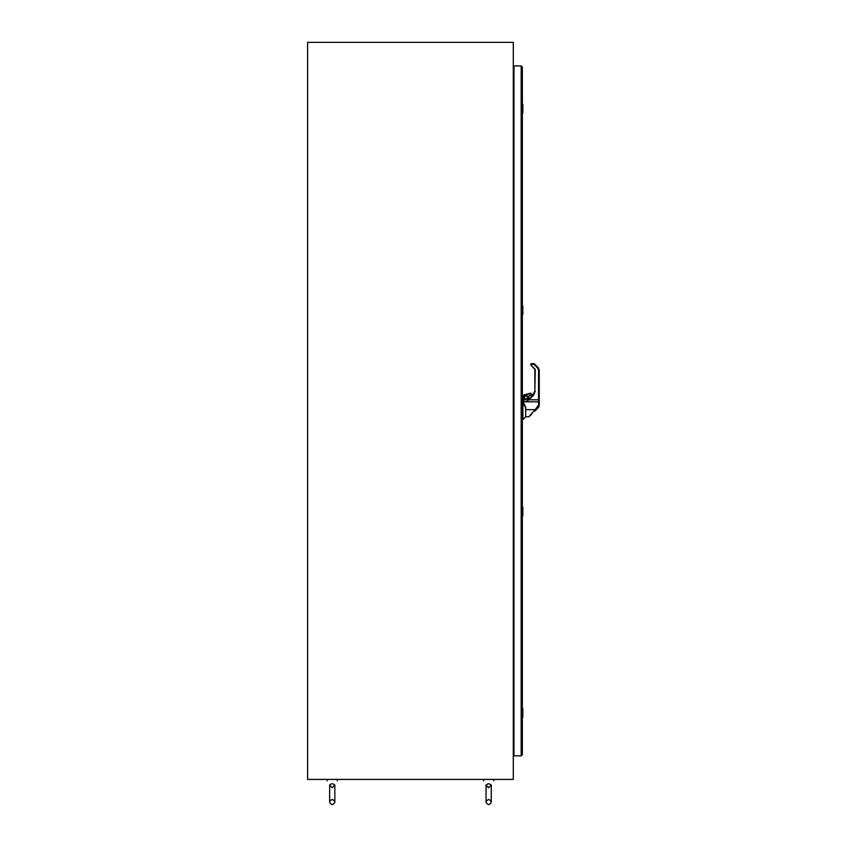 <?xml version="1.0" encoding="UTF-8"?>
<svg xmlns="http://www.w3.org/2000/svg" width="847" height="847" viewBox="0 0 847 847"><rect width="100%" height="100%" fill="white"/><g stroke="black" fill="none" stroke-linecap="round" stroke-linejoin="round"><path stroke-width="1.27" d="M330.023 784.936L330.436 784.449L330.023 784.936C331.505 783.422 332.977 783.422 334.459 784.936L334.83 784.936C337.942 779.674 337.942 779.674 334.83 784.936L332.246 787.784L329.642 785.18L329.642 802.056L329.652 784.936C326.54 779.674 326.54 779.674 329.652 784.936L330.023 784.936M330.69 784.248L331.579 783.867L330.69 784.248M332.246 783.793L331.579 783.867M332.246 799.452C328.89 801.188 328.89 802.914 332.246 804.65C335.592 802.914 335.592 801.188 332.246 799.452M327.217 780.818L327.217 779.409M522.355 402.854L523.033 402.854L523.87 405.152L523.128 403.966M522.355 419.487L522.895 419.487L522.906 403.871L522.355 403.871M522.355 401.203L523.033 401.203L523.033 399.064L522.355 399.064M522.895 419.487L522.895 403.966L523.87 405.152L523.457 403.659M523.372 399.604L523.372 401.34L523.298 399.519M523.414 403.437L523.541 401.309L523.033 402.854L523.372 401.277L523.848 404.358L525.733 407.322L525.733 409.652L525.733 407.831L523.848 404.358M523.848 405.099L523.87 404.411M525.871 399.382L528.412 399.223M524.049 397.37C525.394 394.755 526.749 394.755 528.094 397.37C526.749 399.975 525.394 399.975 524.049 397.37L526.072 395.507L527.925 397.37L526.072 399.223L524.304 397.942M531.471 393.813L530.794 395.507L531.471 394.84L530.794 393.135L524.049 394.84L523.372 397.55L524.547 399.424L523.51 398.217L523.541 395.507L523.541 397.55L524.791 399.424M531.302 393.813L530.476 393.421L523.541 395.507M528.613 399.053L527.903 399.053L528.613 399.053L528.687 396.036L531.302 394.84M527.533 399.128L523.541 399.424M525.733 409.652C525.733 418.757 525.733 418.757 525.733 409.652L535.145 409.652L535.632 410.255L535.145 409.652L538.554 405.12L539.232 405.268L539.084 406.242M530.794 397.381L527.565 399.678L527.363 401.309L527.406 400.08M527.363 401.298L528.697 399.509L527.363 401.309L523.541 401.309L523.541 399.445L526.072 399.445M528.687 396.036L529.439 395.517M527.565 399.678L529.597 398.577L528.772 399.032L528.803 396.152M529.608 393.834L530.794 393.135M526.072 395.507L524.219 397.37M523.541 402.854L525.733 407.322M527.872 399.403L528.412 399.064M531.874 414.014L528.824 416.788L535.145 409.652M523.965 404.22L523.372 402.897M538.946 406.602L538.321 407.555M537.76 407.036L538.247 407.629L539.232 405.268L538.554 405.12L539.232 405.268L539.232 401.859L523.372 401.743M528.772 398.461L529.714 398.461M529.597 398.577L528.772 399.032M539.232 402.05L538.554 401.711L538.554 405.12M535.632 410.255L538.787 406.888M538.586 368.117L534.362 363.839L538.237 367.714L539.232 370.097L539.232 400.239M531.365 396.809L533.366 394.818L531.365 396.809M529.068 399.117L533.366 394.818L532.054 396.121L534.849 391.24L533.366 394.818L534.849 391.24L535.251 369.356L530.91 365.152L534.849 369.366L534.849 391.24L535.251 369.356M539.232 400.292L538.967 399.572M533.885 363.638L533.885 364.305L533.885 363.638L531.471 363.638A0.678 0.678 0 0 0 531.418 363.638A0.678 0.678 0 0 1 531.471 363.638L531.471 364.305L533.885 364.305L537.76 368.18L538.554 370.086L538.554 401.711M530.804 364.951L531.471 365.131L530.815 364.146A0.678 0.678 0 0 1 531.281 363.67A0.678 0.678 0 0 0 530.794 364.316L530.91 365.152L530.794 364.316A0.678 0.678 0 0 1 531.238 363.681M534.838 369.281L530.974 365.216M534.711 411.187L538.141 407.746M539.232 404.993L539.232 400.578M522.747 314.459L522.874 306.021L522.355 306.752M522.355 314.459L522.747 305.894M522.853 314.332L522.567 306.752M522.483 306.434L522.726 305.894M486.432 784.936L486.845 784.449L486.432 784.936C487.914 783.422 489.397 783.422 490.868 784.936L491.239 784.936C494.362 779.674 494.362 779.674 491.239 784.936L488.655 787.784L486.051 785.18L486.051 802.056L486.062 784.936C482.949 779.674 482.949 779.674 486.062 784.936L486.432 784.936M487.099 784.248L487.999 783.867L487.099 784.248M488.655 783.793L489.312 783.867L488.655 783.793M522.355 754.656L521.18 755.842L513.97 755.842L513.97 65.918L521.18 65.918L521.18 755.842L522.355 754.656L522.355 67.104L521.18 65.918L522.355 67.104M522.747 717.271L522.874 708.833L522.355 709.564M522.355 717.271L522.355 708.706M522.853 717.144L522.567 709.564M522.747 515.865L522.874 507.427L522.355 508.158M522.355 515.865L522.355 507.3M522.853 515.738L522.567 508.158M522.853 112.926L522.874 104.615L522.355 105.346M522.355 112.196L522.355 104.488M488.655 799.452C485.299 801.188 485.299 802.914 488.655 804.65C492.001 802.914 492.001 801.188 488.655 799.452M483.626 780.818L483.626 779.409M307.599 779.409L307.599 42.35L513.293 42.35L513.293 779.409L307.599 779.409M513.293 749.415L513.97 749.415M513.293 72.344L513.97 72.344M333.792 784.248L333.22 783.962M523.033 402.78L523.372 401.277M523.128 419.381L525.68 416.83L525.68 407.703M529.491 395.337L530.794 395.507M528.094 397.37L527.776 398.101L527.776 396.629M535.251 391.229L533.652 395.094L528.962 399.784L538.967 399.784M535.865 410.022L538.004 407.471M539.232 399.795L538.554 399.784M539.232 370.097L538.554 370.086L539.232 370.097M522.567 112.196L522.567 105.346M522.483 113.053L522.483 112.513M334.84 802.056L334.84 785.18L334.84 802.056M337.265 780.818L337.265 779.409M526.072 399.424L527.66 399.064M528.824 416.788L525.733 416.788M539.232 405.268L538.247 407.64L535.855 410.033M538.141 407.756L535.664 410.234M491.239 784.936L491.249 802.056L491.249 785.18M493.674 780.818L493.674 779.409"/></g></svg>
